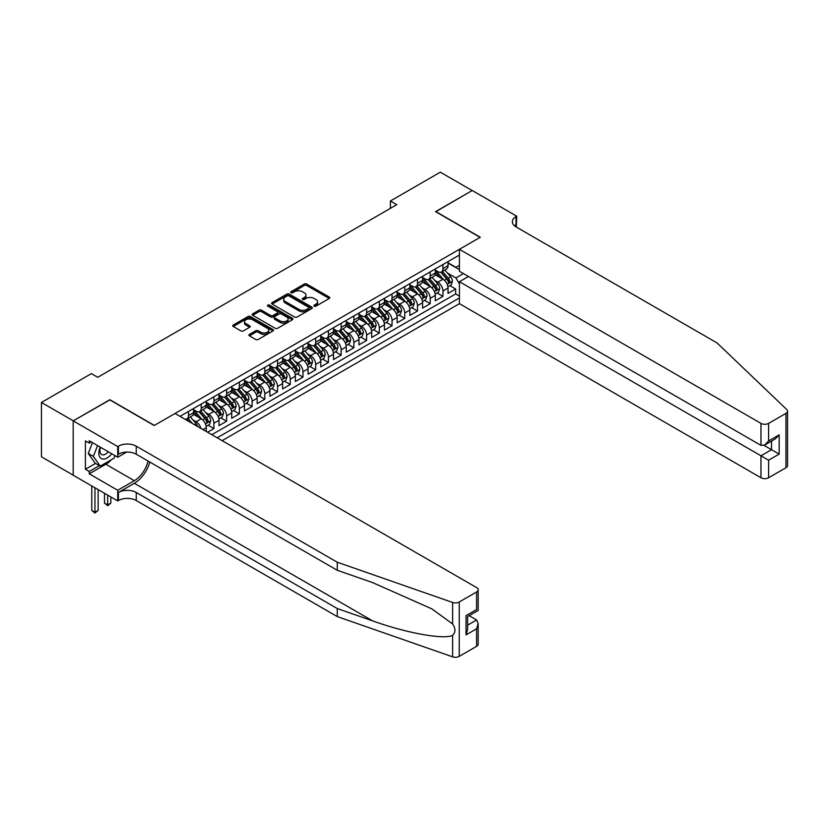 <?xml version="1.0" encoding="UTF-8"?>
<svg xmlns="http://www.w3.org/2000/svg" width="829" height="829" viewBox="0 0 829 829"><rect width="100%" height="100%" fill="white"/><g stroke="black" fill="none" stroke-linecap="round" stroke-linejoin="round"><path stroke-width="1.24" d="M314.212 306.139A1.233 0.715 0 0 0 315.963 306.139L329.237 298.481A1.762 1.016 0 0 0 329.755 297.756A1.762 1.016 0 0 0 329.237 297.041L306.751 284.057A1.762 1.016 0 0 0 304.253 284.057L290.989 291.715A1.233 0.715 0 0 0 290.627 292.222A1.233 0.715 0 0 0 290.989 292.73A1.233 0.715 0 0 0 292.73 292.73L294.45 291.735A5.648 3.264 0 0 1 302.44 291.735L304.316 292.813A5.648 3.264 0 0 1 305.974 295.124A5.648 3.264 0 0 1 304.316 297.435L302.595 298.419A1.233 0.715 0 0 0 302.243 298.927A1.233 0.715 0 0 0 302.595 299.435A1.233 0.715 0 0 0 304.347 299.435L306.067 298.44A5.648 3.264 0 0 1 314.056 298.44L315.932 299.528A5.648 3.264 0 0 1 317.59 301.829A5.648 3.264 0 0 1 315.932 304.139L314.212 305.134A1.233 0.715 0 0 0 313.849 305.632A1.233 0.715 0 0 0 314.212 306.139L314.212 305.134M249.425 334.388A1.762 1.016 0 0 0 248.907 335.103A1.762 1.016 0 0 0 249.425 335.828L255.736 339.465A1.762 1.016 0 0 0 258.233 339.465L272.969 330.958A1.762 1.016 0 0 0 273.487 330.243A1.762 1.016 0 0 0 272.969 329.517L250.493 316.543A1.762 1.016 0 0 0 247.995 316.543L233.26 325.051A1.762 1.016 0 0 0 232.742 325.766A1.762 1.016 0 0 0 233.26 326.491L240.876 330.885A1.762 1.016 0 0 0 243.374 330.885L249.674 327.248A1.762 1.016 0 0 0 250.192 326.522A1.762 1.016 0 0 0 249.674 325.807L245.902 323.621A4.725 2.725 0 0 1 244.514 321.693A4.725 2.725 0 0 1 247.436 319.175A4.725 2.725 0 0 1 252.586 319.766L267.384 328.315A4.725 2.725 0 0 1 268.762 330.243A4.725 2.725 0 0 1 265.85 332.761A4.725 2.725 0 0 1 260.7 332.17L258.233 330.75A1.762 1.016 0 0 0 255.736 330.75L249.425 334.388L249.425 335.828M109.842 399.92L73.263 420.821L41.45 402.459L41.45 456.82L73.19 475.152M109.842 399.702L154.37 425.412L480.095 237.363L435.567 211.654L472.147 190.535L440.334 172.163L390.397 201.001L390.397 208.348M41.45 402.459L91.387 373.63L97.749 377.299L396.759 204.67L390.397 201.001M294.575 317.041A1.762 1.016 0 0 0 297.072 317.041L311.808 308.533A1.762 1.016 0 0 0 312.326 307.818A1.762 1.016 0 0 0 311.808 307.093L289.331 294.119A1.762 1.016 0 0 0 286.834 294.119L272.099 302.626A1.762 1.016 0 0 0 271.58 303.341A1.762 1.016 0 0 0 272.099 304.067L294.575 317.041M268.285 306.409A1.233 0.715 0 0 1 269.539 306.585L269.539 305.113L292.388 318.305A1.762 1.016 0 0 1 292.906 319.03A1.762 1.016 0 0 1 292.388 319.745L277.653 328.253A1.762 1.016 0 0 1 275.155 328.253L252.679 315.279L258.98 311.663L258.98 310.191L252.679 313.839A1.762 1.016 0 0 0 252.161 314.554A1.762 1.016 0 0 0 252.679 315.279L252.679 313.839M258.98 311.663A1.762 1.016 0 0 1 261.477 311.663L261.477 310.191A1.762 1.016 0 0 0 258.98 310.191M261.477 310.191L270.596 315.455A1.762 1.016 0 0 0 273.093 315.455L277.28 313.041A1.762 1.016 0 0 0 277.798 312.326A1.762 1.016 0 0 0 277.28 311.6L267.788 306.119A1.233 0.715 0 0 1 267.425 305.621A1.233 0.715 0 0 1 268.192 304.958A1.233 0.715 0 0 1 269.539 305.113M207.561 432.251L213.913 428.572L208.131 425.236M205.633 412.552L208.825 414.396A7.202 4.155 60 0 1 213.913 423.215L219.011 420.272L219.011 425.64L226.638 421.225L220.856 417.889M218.359 405.205L221.55 407.049A7.202 4.155 60 0 1 226.638 415.868L231.726 412.925L231.726 418.293L239.363 413.878L233.571 410.542M231.084 397.858L234.275 399.702A7.202 4.155 60 0 1 239.363 408.521L244.451 405.578L244.451 410.946L252.089 406.542L246.296 403.195M243.809 390.511L247.001 392.355A7.202 4.155 60 0 1 252.089 401.174L257.177 398.231L257.177 403.599L264.814 399.195L259.021 395.847M256.524 383.164L259.726 385.008A7.202 4.155 60 0 1 264.814 393.827L269.902 390.894L269.902 396.252L277.539 391.848L271.746 388.5M269.249 375.827L272.451 377.672A7.202 4.155 60 0 1 277.539 386.48L282.627 383.547L282.627 388.905L290.264 384.501L284.471 381.153M281.974 368.48L285.166 370.325A7.202 4.155 60 0 1 290.264 379.133L295.352 376.2L295.352 381.558L302.979 377.154L297.196 373.806M294.699 361.133L297.891 362.978A7.202 4.155 60 0 1 302.979 371.786L308.077 368.853L308.077 374.211L315.704 369.807L309.922 366.47M307.424 353.786L310.616 355.631A7.202 4.155 60 0 1 315.704 364.449L320.792 361.506L320.792 366.874L328.429 362.46L322.636 359.123M320.149 346.439L323.341 348.284A7.202 4.155 60 0 1 328.429 357.102L333.517 354.159L333.517 359.527L341.154 355.113L335.362 351.776M332.864 339.092L336.066 340.937A7.202 4.155 60 0 1 341.154 349.755L346.242 346.812L346.242 352.18L353.879 347.765L348.087 344.429M345.589 331.745L348.791 333.59A7.202 4.155 60 0 1 353.879 342.408L358.967 339.465L358.967 344.833L366.605 340.429L360.812 337.082M358.315 324.398L361.506 326.243A7.202 4.155 60 0 1 366.605 335.061L371.693 332.118L371.693 337.486L379.319 333.082L373.537 329.735M371.04 317.051L374.231 318.896A7.202 4.155 60 0 1 379.319 327.714L384.418 324.781L384.418 330.139L392.044 325.735L386.262 322.388M383.765 309.714L386.956 311.559A7.202 4.155 60 0 1 392.044 320.367L397.132 317.434L397.132 322.792L404.77 318.388L398.977 315.041M396.49 302.367L399.682 304.212A7.202 4.155 60 0 1 404.77 313.02L409.858 310.087L409.858 315.445L417.495 311.041L411.702 307.694M409.215 295.02L412.407 296.865A7.202 4.155 60 0 1 417.495 305.673L422.583 302.74L422.583 308.098L430.22 303.694L424.427 300.357M421.93 287.673L425.132 289.518A7.202 4.155 60 0 1 430.22 298.336L435.308 295.393L435.308 300.761L442.945 296.347L442.945 290.989A7.202 4.155 -120 0 0 437.857 282.171L434.655 280.326M437.152 293.01L442.945 296.347M206.286 431.515L206.286 427.619A7.202 4.155 -120 0 0 201.198 418.8L193.323 414.262M200.898 428.406A7.202 4.155 60 0 0 196.1 421.743L192.908 419.899M219.011 420.272A7.202 4.155 -120 0 0 213.913 411.453L206.048 406.915M231.726 412.925A7.202 4.155 -120 0 0 226.638 404.117L218.773 399.568M244.451 405.578A7.202 4.155 -120 0 0 239.363 396.77L231.498 392.221M257.177 398.231A7.202 4.155 -120 0 0 252.089 389.423L244.223 384.874M269.902 390.894A7.202 4.155 -120 0 0 264.814 382.076L256.949 377.537M282.627 383.547A7.202 4.155 -120 0 0 277.539 374.729L269.663 370.19M295.352 376.2A7.202 4.155 -120 0 0 290.264 367.382L282.388 362.843M308.077 368.853A7.202 4.155 -120 0 0 302.979 360.035L295.114 355.496M320.792 361.506A7.202 4.155 -120 0 0 315.704 352.688L307.839 348.149M333.517 354.159A7.202 4.155 -120 0 0 328.429 345.341L320.564 340.802M346.242 346.812A7.202 4.155 -120 0 0 341.154 338.004L333.289 333.455M358.967 339.465A7.202 4.155 -120 0 0 353.879 330.657L346.004 326.108M371.693 332.118A7.202 4.155 -120 0 0 366.605 323.31L358.729 318.761M384.418 324.781A7.202 4.155 -120 0 0 379.319 315.963L371.454 311.424M397.132 317.434A7.202 4.155 -120 0 0 392.044 308.616L384.179 304.077M409.858 310.087A7.202 4.155 -120 0 0 404.77 301.269L396.904 296.73M422.583 302.74A7.202 4.155 -120 0 0 417.495 293.922L409.63 289.383M435.308 295.393A7.202 4.155 -120 0 0 430.22 286.575L422.355 282.036M222.12 440.655L459.421 303.663L760.97 477.753L760.97 455.795L771.53 449.691L771.53 441.09M217.167 437.795L459.421 297.932M459.421 255.031L180.007 416.345M193.561 409.692L196.1 411.163A7.202 4.155 60 0 0 199.706 411.526L204.794 408.583A7.202 4.155 -120 0 0 206.286 405.288L206.286 401.174M206.286 402.345L208.825 403.816A7.202 4.155 60 0 0 212.431 404.179L217.519 401.236A7.202 4.155 -120 0 0 219.011 397.941L219.011 393.827M219.011 395.008L221.55 396.469A7.202 4.155 60 0 0 225.146 396.832L230.244 393.889A7.202 4.155 -120 0 0 231.726 390.594L231.726 386.48M231.726 387.661L234.275 389.122A7.202 4.155 60 0 0 237.871 389.485L242.959 386.542A7.202 4.155 -120 0 0 244.451 383.247L244.451 379.133M244.451 380.314L247.001 381.786A7.202 4.155 60 0 0 250.596 382.138L255.684 379.195A7.202 4.155 -120 0 0 257.177 375.9L257.177 371.786M257.177 372.967L259.726 374.439A7.202 4.155 60 0 0 263.321 374.791L268.409 371.858A7.202 4.155 -120 0 0 269.902 368.563L269.902 364.449M269.902 365.62L272.451 367.092A7.202 4.155 60 0 0 276.047 367.444L281.135 364.511A7.202 4.155 -120 0 0 282.627 361.216L282.627 357.102M282.627 358.273L285.166 359.745A7.202 4.155 60 0 0 288.772 360.097L293.86 357.164A7.202 4.155 -120 0 0 295.352 353.869L295.352 349.755M295.352 350.926L297.891 352.398A7.202 4.155 60 0 0 301.497 352.75L306.585 349.817A7.202 4.155 -120 0 0 308.077 346.522L308.077 342.408M308.077 343.579L310.616 345.051A7.202 4.155 60 0 0 314.212 345.403L319.31 342.47A7.202 4.155 -120 0 0 320.792 339.175L320.792 335.061M320.792 336.232L323.341 337.704A7.202 4.155 60 0 0 326.937 338.066L332.025 335.123A7.202 4.155 -120 0 0 333.517 331.828L333.517 327.714M333.517 328.895L336.066 330.356A7.202 4.155 60 0 0 339.662 330.719L344.75 327.776A7.202 4.155 -120 0 0 346.242 324.481L346.242 320.367M346.242 321.548L348.791 323.009A7.202 4.155 60 0 0 352.387 323.372L357.475 320.429A7.202 4.155 -120 0 0 358.967 317.134L358.967 313.02M358.967 314.201L361.506 315.673A7.202 4.155 60 0 0 365.112 316.025L370.2 313.082A7.202 4.155 -120 0 0 371.693 309.787L371.693 305.673M371.693 306.854L374.231 308.326A7.202 4.155 60 0 0 377.837 308.678L382.925 305.735A7.202 4.155 -120 0 0 384.418 302.45L384.418 298.336M384.418 299.507L386.956 300.979A7.202 4.155 60 0 0 390.552 301.331L395.651 298.399A7.202 4.155 -120 0 0 397.132 295.103L397.132 290.989M397.132 292.16L399.682 293.632A7.202 4.155 60 0 0 403.277 293.984L408.365 291.052A7.202 4.155 -120 0 0 409.858 287.756L409.858 283.642M409.858 284.813L412.407 286.285A7.202 4.155 60 0 0 416.003 286.637L421.091 283.705A7.202 4.155 -120 0 0 422.583 280.409L422.583 276.295M422.583 277.466L425.132 278.938A7.202 4.155 60 0 0 428.728 279.29L433.816 276.358A7.202 4.155 -120 0 0 435.308 273.062L435.308 268.948M211.82 434.707L455.67 293.922L455.67 289L448.033 293.414L448.033 288.046A7.202 4.155 -120 0 0 442.945 279.228L435.07 274.689M435.308 270.119L437.857 271.591A7.202 4.155 -120 0 0 441.453 271.953A7.202 4.155 -120 0 0 442.945 268.658L442.945 264.544M441.453 271.953L446.541 269.01A7.202 4.155 -120 0 0 448.033 265.715L448.033 261.601M180.836 416.821L180.836 415.868M188.473 411.453L188.473 415.567A7.202 4.155 60 0 1 186.981 418.863A7.202 4.155 60 0 1 184.763 419.091M186.981 418.863L192.069 415.93A7.202 4.155 -120 0 0 193.561 412.635L193.561 408.521M201.198 404.117L201.198 408.231A7.202 4.155 60 0 1 199.706 411.526M213.913 396.77L213.913 400.884A7.202 4.155 60 0 1 212.431 404.179M226.638 389.423L226.638 393.537A7.202 4.155 60 0 1 225.146 396.832M239.363 382.076L239.363 386.19A7.202 4.155 60 0 1 237.871 389.485M252.089 374.729L252.089 378.843A7.202 4.155 60 0 1 250.596 382.138M264.814 367.382L264.814 371.496A7.202 4.155 60 0 1 263.321 374.791M277.539 360.035L277.539 364.149A7.202 4.155 60 0 1 276.047 367.444M290.264 352.688L290.264 356.802A7.202 4.155 60 0 1 288.772 360.097M302.979 345.341L302.979 349.455A7.202 4.155 60 0 1 301.497 352.75M315.704 338.004L315.704 342.118A7.202 4.155 60 0 1 314.212 345.403M328.429 330.657L328.429 334.771A7.202 4.155 60 0 1 326.937 338.066M341.154 323.31L341.154 327.424A7.202 4.155 60 0 1 339.662 330.719M353.879 315.963L353.879 320.077A7.202 4.155 60 0 1 352.387 323.372M366.605 308.616L366.605 312.73A7.202 4.155 60 0 1 365.112 316.025M379.319 301.269L379.319 305.383A7.202 4.155 60 0 1 377.837 308.678M392.044 293.922L392.044 298.036A7.202 4.155 60 0 1 390.552 301.331M404.77 286.575L404.77 290.689A7.202 4.155 60 0 1 403.277 293.984M417.495 279.228L417.495 283.342A7.202 4.155 60 0 1 416.003 286.637M430.22 271.891L430.22 276.005A7.202 4.155 60 0 1 428.728 279.29M430.22 298.336L430.22 303.694M417.495 305.673L417.495 311.041M404.77 313.02L404.77 318.388M392.044 320.367L392.044 325.735M379.319 327.714L379.319 333.082M366.605 335.061L366.605 340.429M353.879 342.408L353.879 347.765M341.154 349.755L341.154 355.113M328.429 357.102L328.429 362.46M315.704 364.449L315.704 369.807M302.979 371.786L302.979 377.154M290.264 379.133L290.264 384.501M277.539 386.48L277.539 391.848M264.814 393.827L264.814 399.195M252.089 401.174L252.089 406.542M239.363 408.521L239.363 413.878M226.638 415.868L226.638 421.225M213.913 423.215L213.913 428.572M459.421 283.974L455.919 277.912L447.38 272.979M455.919 277.912L463.432 273.58M448.033 263.073L459.421 269.643M448.033 262.783L455.919 267.332L459.421 265.311M449.878 285.663L455.67 289M455.67 293.922L459.421 296.088M314.709 306.315L315.932 305.611A5.648 3.264 0 0 0 317.59 303.3L317.59 301.829M305.974 295.124L305.974 296.595A5.648 3.264 0 0 1 304.316 298.906L303.093 299.611M329.237 297.041L329.237 298.481L306.751 285.528A1.762 1.016 0 0 0 304.253 285.528L291.476 292.906M311.808 307.093L311.808 308.533L289.331 295.59A1.762 1.016 0 0 0 286.834 295.59L272.119 304.077L272.099 302.626M308.689 308.315A1.233 0.715 0 0 0 309.051 307.818A1.233 0.715 0 0 0 308.689 307.31L288.958 295.922A1.233 0.715 0 0 0 287.207 295.922L285.394 296.969A5.648 3.264 0 0 0 283.746 299.269A5.648 3.264 0 0 0 285.394 301.58L298.886 309.362A5.648 3.264 0 0 0 306.875 309.362L308.689 308.315L308.689 309.787A1.233 0.715 0 0 0 309.051 309.29L309.051 307.818M283.746 299.269L283.746 300.74A5.648 3.264 0 0 0 285.394 303.051L285.394 301.58M308.689 309.787L306.875 310.834A5.648 3.264 0 0 1 298.886 310.834L285.394 303.051M261.477 311.663L270.596 316.927A1.762 1.016 0 0 0 273.093 316.927L277.28 314.512A1.762 1.016 0 0 0 277.798 313.787L277.798 312.326M269.539 306.585L292.368 319.766M280.057 320.916A4.725 2.725 0 0 0 285.207 321.517A4.725 2.725 0 0 0 288.119 318.989A4.725 2.725 0 0 0 286.741 317.061L281.528 314.056A1.762 1.016 0 0 0 279.031 314.056L274.845 316.471A1.762 1.016 0 0 0 274.326 317.186A1.762 1.016 0 0 0 274.845 317.911L280.057 320.916L280.057 322.388A4.725 2.725 0 0 0 285.207 322.978A4.725 2.725 0 0 0 288.119 320.46L288.119 318.989M274.326 317.186L274.326 318.657A1.762 1.016 0 0 0 274.845 319.383L274.845 317.911M280.057 322.388L274.845 319.383M268.762 330.243L268.762 331.714A4.725 2.725 0 0 1 265.85 334.232A4.725 2.725 0 0 1 260.7 333.641L258.233 332.211A1.762 1.016 0 0 0 255.736 332.211L249.456 335.838M244.514 321.693L244.514 323.165A4.725 2.725 0 0 0 245.902 325.092L245.902 323.621M249.653 327.258L245.902 325.092M272.969 329.517L272.969 330.958L250.493 318.015A1.762 1.016 0 0 0 247.995 318.015L233.281 326.502M447.919 286.782L451.214 284.886L452.489 281.218A4.767 2.756 -120 0 0 450.624 276.741L444.81 270.005M443.65 279.694L436.759 271.715A13.761 7.948 -120 0 0 435.308 270.202M439.867 277.456L436.013 272.99A11.43 6.601 -120 0 0 435.308 272.223M440.8 272.213L446.686 279.021A4.767 2.756 60 0 1 448.385 282.306C449.1 283.259 449.608 282.969 449.909 281.414A4.767 2.756 -120 0 0 448.209 278.129L442.396 271.404M441.152 272.099L447.463 279.414A2.425 1.399 60 0 1 448.074 280.357L449.909 281.414M448.385 282.306L448.727 282.865M100.226 447.121A11.699 6.756 120 0 0 102.972 459.1A11.699 6.756 120 0 0 111.697 453.743M100.62 447.339A8.01 4.622 120 0 0 101.594 454.51A8.01 4.622 120 0 0 102.765 454.872A8.01 4.622 120 0 0 108.288 451.774M114.972 455.629L113.977 458.219L100.236 466.147L95.148 463.214L88.278 453.442L92.465 442.634M100.236 466.147L93.366 456.375L97.553 445.577M88.278 453.442L93.366 456.375M468.458 276.482L459.421 281.694L768.597 460.199L768.597 477.753L785.965 467.732L785.965 413.37A5.399 3.119 0 0 0 787.55 411.163A5.399 3.119 0 0 0 786.773 409.557L717.075 342.957L516.042 226.897A12.601 7.274 180 0 1 512.353 221.747A12.601 7.274 180 0 1 516.042 216.607L516.736 216.203L472.209 190.494L435.753 211.758M459.421 281.694L459.421 303.663M435.753 211.54L480.281 237.249L459.421 249.301L760.97 423.391A5.399 3.119 0 0 0 768.597 423.391L785.965 413.37M516.736 216.203L516.353 227.073M459.421 249.301L459.421 271.259L760.97 445.36L760.97 423.391M787.55 411.163L787.55 465.525A5.399 3.119 180 0 1 785.965 467.732M768.597 477.753A5.399 3.119 180 0 1 760.97 477.753M514.446 225.768A12.601 7.274 180 0 1 516.042 224.649L516.042 216.607M764.017 445.36L779.167 454.105L768.597 460.199M768.597 423.391L768.597 440.955L764.784 444.986L760.97 445.36M768.597 440.955L779.167 434.852L775.343 438.883L764.784 444.986M476.592 646.34L476.592 628.786L478.178 623.47L478.178 644.143A5.399 3.119 180 0 1 476.592 646.34L459.225 656.371A5.399 3.119 180 0 1 452.624 656.837L337.268 616.589L337.268 608.548L136.236 492.488A12.601 7.274 -0 0 0 118.423 492.488L134.329 483.297A23.44 13.533 120 0 0 149.811 462.054M337.268 608.548L372.646 620.89C406.448 633.076 444.209 639.895 452.624 635.335C455.681 632.195 455.681 628.413 452.624 623.968L431.868 608.88L372.646 582.611L337.268 570.279L136.236 454.209A12.601 7.274 -0 0 0 118.423 454.209L118.423 446.168L117.728 446.572L73.19 420.863L109.646 399.816L154.184 425.526L175.043 413.474L476.592 587.574A5.399 3.119 -0 0 1 478.178 589.782A5.399 3.119 -0 0 1 476.592 591.979L459.225 602.009L459.225 656.371M337.268 616.589L136.236 500.529A12.601 7.274 -0 0 0 118.423 500.529L117.728 500.934L73.19 475.224L73.19 420.863M337.268 570.279L337.268 562.228L136.236 446.168A12.601 7.274 -0 0 0 118.423 446.168M452.624 623.968L452.624 602.476L337.268 562.228M111.438 459.68A20.238 11.689 -60 0 1 105.832 464.24L89.231 473.825L89.231 471.473L99.345 465.629M91.263 441.94L89.231 443.121L85.408 440.914L85.408 469.266L89.231 471.473M89.231 443.121L89.231 440.769L117.728 457.225L117.728 446.572M117.728 500.934L117.728 490.281L134.329 480.696A20.238 11.689 120 0 0 148.039 461.017M89.231 473.825L117.728 490.281M469.141 615.667L476.592 619.968L478.178 623.47M126.609 452.095L117.728 457.225M452.624 602.476A5.399 3.119 -0 0 0 459.225 602.009M85.408 469.266L95.532 463.432M476.592 628.786L466.033 634.879L467.618 629.563L467.618 616.548L478.178 610.455L478.178 589.782M466.033 634.879L466.033 615.636C468.095 616.828 468.095 616.828 466.033 615.636L476.592 609.543C478.654 610.724 478.654 610.724 476.592 609.543L476.592 591.979M435.204 294.129L438.489 292.233L439.764 288.565A4.767 2.756 -120 0 0 437.899 284.088L432.085 277.352M430.925 287.041L424.033 279.062A13.761 7.948 -120 0 0 422.583 277.549M427.142 284.803L423.287 280.337A11.43 6.601 -120 0 0 422.583 279.57M428.075 279.549L433.961 286.357A4.767 2.756 60 0 1 435.66 289.642C436.375 290.606 436.883 290.316 437.184 288.761A4.767 2.756 -120 0 0 435.484 285.477L429.671 278.751M428.427 279.446L434.738 286.761A2.425 1.399 60 0 1 435.36 287.704L437.184 288.761M435.66 289.642L436.002 290.212M422.479 301.476L425.764 299.58L427.039 295.912A4.767 2.756 -120 0 0 425.184 291.435L419.37 284.699M418.199 294.388L411.308 286.409A13.761 7.948 -120 0 0 409.858 284.896M414.417 292.15L410.562 287.684A11.43 6.601 -120 0 0 409.858 286.917M415.36 286.896L421.236 293.704A4.767 2.756 60 0 1 422.935 296.989C423.65 297.953 424.158 297.652 424.458 296.108A4.767 2.756 -120 0 0 422.759 292.824L416.946 286.098M415.702 286.793L422.023 294.108A2.425 1.399 60 0 1 422.635 295.051L424.458 296.108M422.935 296.989L423.287 297.559M409.754 308.823L413.039 306.927L414.313 303.248A4.767 2.756 -120 0 0 412.459 298.772L406.645 292.046M405.474 301.735L398.583 293.756A13.761 7.948 -120 0 0 397.132 292.243M401.702 299.497L397.837 295.031A11.43 6.601 -120 0 0 397.132 294.264M402.635 294.243L408.51 301.051A4.767 2.756 60 0 1 410.21 304.336C410.925 305.3 411.433 304.999 411.744 303.455A4.767 2.756 -120 0 0 410.034 300.171L404.22 293.445M402.977 294.14L409.298 301.445A2.425 1.399 60 0 1 409.909 302.398L411.744 303.455M410.21 304.336L410.562 304.906M397.029 316.17L400.314 314.274L401.588 310.595A4.767 2.756 -120 0 0 399.733 306.119L393.92 299.393M392.759 309.082L385.858 301.103A13.761 7.948 -120 0 0 384.418 299.59M388.977 306.844L385.122 302.378A11.43 6.601 -120 0 0 384.418 301.611M389.91 301.59L395.785 308.398A4.767 2.756 60 0 1 397.485 311.683C398.21 312.647 398.718 312.346 399.018 310.802A4.767 2.756 -120 0 0 397.319 307.518L391.506 300.792M390.252 301.476L396.573 308.792A2.425 1.399 60 0 1 397.184 309.745L399.018 310.802M397.485 311.683L397.837 312.253M384.304 323.517L387.599 321.621L388.863 317.942A4.767 2.756 -120 0 0 387.008 313.466L381.195 306.74M380.034 316.429L373.133 308.45A13.761 7.948 -120 0 0 371.693 306.927M376.252 314.191L372.397 309.725A11.43 6.601 -120 0 0 371.693 308.958M377.185 308.937L383.06 315.745A4.767 2.756 60 0 1 384.77 319.03C385.485 319.994 385.993 319.693 386.293 318.149A4.767 2.756 -120 0 0 384.594 314.865L378.78 308.129M377.527 308.823L383.848 316.139A2.425 1.399 60 0 1 384.459 317.092L386.293 318.149M384.77 319.03L385.112 319.6M371.579 330.864L374.874 328.968L376.138 325.289A4.767 2.756 -120 0 0 374.283 320.813L368.47 314.087M367.309 323.776L360.418 315.787A13.761 7.948 -120 0 0 358.967 314.274M363.527 321.538L359.672 317.072A11.43 6.601 -120 0 0 358.967 316.305M364.459 316.284L370.345 323.092A4.767 2.756 60 0 1 372.045 326.377C372.76 327.331 373.268 327.041 373.568 325.496A4.767 2.756 -120 0 0 371.869 322.212L366.055 315.476M364.812 316.17L371.123 323.486A2.425 1.399 60 0 1 371.734 324.44L373.568 325.496M372.045 326.377L372.387 326.937M358.864 338.211L362.149 336.315L363.423 332.636A4.767 2.756 -120 0 0 361.558 328.16L355.745 321.424M354.584 331.123L347.693 323.134A13.761 7.948 -120 0 0 346.242 321.621M350.802 328.875L346.947 324.419A11.43 6.601 -120 0 0 346.242 323.642M351.734 323.631L357.62 330.439A4.767 2.756 60 0 1 359.32 333.724C360.035 334.678 360.542 334.388 360.843 332.843A4.767 2.756 -120 0 0 359.144 329.559L353.33 322.823M352.087 323.517L358.397 330.833A2.425 1.399 60 0 1 359.009 331.787L360.843 332.843M359.32 333.724L359.662 334.284M346.139 345.558L349.423 343.652L350.698 339.983A4.767 2.756 -120 0 0 348.843 335.507L343.03 328.771M341.859 338.46L334.968 330.481A13.761 7.948 -120 0 0 333.517 328.968M338.077 336.222L334.222 331.755A11.43 6.601 -120 0 0 333.517 330.989M339.009 330.978L344.895 337.786A4.767 2.756 60 0 1 346.595 341.071C347.31 342.025 347.817 341.735 348.118 340.191A4.767 2.756 -120 0 0 346.418 336.906L340.605 330.17M339.362 330.864L345.683 338.18A2.425 1.399 60 0 1 346.294 339.134L348.118 340.191M346.595 341.071L346.936 341.631M333.413 352.905L336.698 350.999L337.973 347.33A4.767 2.756 -120 0 0 336.118 342.854L330.305 336.118M329.134 345.807L322.243 337.828A13.761 7.948 -120 0 0 320.792 336.315M325.351 343.569L321.497 339.102A11.43 6.601 -120 0 0 320.792 338.336M326.294 338.325L332.17 345.133A4.767 2.756 60 0 1 333.869 348.418C334.584 349.372 335.092 349.082 335.393 347.527A4.767 2.756 -120 0 0 333.693 344.242L327.88 337.517M326.636 338.211L332.957 345.527A2.425 1.399 60 0 1 333.569 346.47L335.393 347.527M333.869 348.418L334.222 348.978M320.688 360.242L323.973 358.346L325.248 354.677A4.767 2.756 -120 0 0 323.393 350.201L317.58 343.465M316.409 353.154L309.518 345.175A13.761 7.948 -120 0 0 308.077 343.662M312.637 350.916L308.771 346.449A11.43 6.601 -120 0 0 308.077 345.683M313.569 345.662L319.445 352.47A4.767 2.756 60 0 1 321.144 355.755C321.859 356.719 322.377 356.429 322.678 354.874A4.767 2.756 -120 0 0 320.978 351.589L315.165 344.864M313.911 345.558L320.232 352.874A2.425 1.399 60 0 1 320.844 353.817L322.678 354.874M321.144 355.755L321.497 356.325M307.963 367.589L311.248 365.693L312.523 362.024A4.767 2.756 -120 0 0 310.668 357.548L304.854 350.812M303.694 360.501L296.792 352.522A13.761 7.948 -120 0 0 295.352 351.009M299.911 358.263L296.057 353.796A11.43 6.601 -120 0 0 295.352 353.03M300.844 353.009L306.72 359.817A4.767 2.756 60 0 1 308.419 363.102C309.144 364.066 309.652 363.765 309.953 362.221A4.767 2.756 -120 0 0 308.253 358.936L302.44 352.211M301.186 352.905L307.507 360.221A2.425 1.399 60 0 1 308.119 361.164L309.953 362.221M308.419 363.102L308.771 363.672M295.238 374.936L298.533 373.04L299.797 369.371A4.767 2.756 -120 0 0 297.943 364.884L292.129 358.159M290.969 367.848L284.067 359.869A13.761 7.948 -120 0 0 282.627 358.356M287.186 365.61L283.331 361.143A11.43 6.601 -120 0 0 282.627 360.377M288.119 360.356L294.005 367.164A4.767 2.756 60 0 1 295.704 370.449C296.419 371.413 296.927 371.112 297.228 369.568A4.767 2.756 -120 0 0 295.528 366.283L289.715 359.558M288.461 360.252L294.782 367.558A2.425 1.399 60 0 1 295.393 368.511L297.228 369.568M295.704 370.449L296.046 371.019M282.513 382.283L285.808 380.387L287.083 376.708A4.767 2.756 -120 0 0 285.217 372.231L279.404 365.506M278.243 375.195L271.352 367.216A13.761 7.948 -120 0 0 269.902 365.703M274.461 372.957L270.606 368.49A11.43 6.601 -120 0 0 269.902 367.724M275.394 367.703L281.28 374.511A4.767 2.756 60 0 1 282.979 377.796C283.694 378.76 284.202 378.459 284.502 376.915A4.767 2.756 -120 0 0 282.803 373.63L276.99 366.905M275.746 367.589L282.057 374.905A2.425 1.399 60 0 1 282.668 375.858L284.502 376.915M282.979 377.796L283.321 378.366M269.798 389.63L273.083 387.734L274.358 384.055A4.767 2.756 -120 0 0 272.492 379.578L266.679 372.853M265.518 382.542L258.627 374.563A13.761 7.948 -120 0 0 257.177 373.04M261.736 380.304L257.881 375.838A11.43 6.601 -120 0 0 257.177 375.071M262.669 375.05L268.555 381.858A4.767 2.756 60 0 1 270.254 385.143C270.969 386.107 271.477 385.806 271.777 384.262A4.767 2.756 -120 0 0 270.078 380.977L264.264 374.242M263.021 374.936L269.332 382.252A2.425 1.399 60 0 1 269.953 383.205L271.777 384.262M270.254 385.143L270.596 385.713M257.073 396.977L260.358 395.081L261.632 391.402A4.767 2.756 -120 0 0 259.778 386.925L253.964 380.2M252.793 389.889L245.902 381.9A13.761 7.948 -120 0 0 244.451 380.387M249.011 387.651L245.156 383.185A11.43 6.601 -120 0 0 244.451 382.418M249.954 382.397L255.829 389.205A4.767 2.756 60 0 1 257.529 392.49C258.244 393.443 258.752 393.153 259.052 391.609A4.767 2.756 -120 0 0 257.353 388.324L251.539 381.589M250.296 382.283L256.617 389.599A2.425 1.399 60 0 1 257.228 390.552L259.052 391.609M257.529 392.49L257.881 393.05M244.348 404.324L247.633 402.428L248.907 398.749A4.767 2.756 -120 0 0 247.052 394.272L241.239 387.537M240.068 397.236L233.177 389.247A13.761 7.948 -120 0 0 231.726 387.734M236.296 394.987L232.431 390.532A11.43 6.601 -120 0 0 231.726 389.765M237.229 389.744L243.104 396.552A4.767 2.756 60 0 1 244.804 399.837C245.519 400.79 246.026 400.5 246.337 398.956A4.767 2.756 -120 0 0 244.628 395.671L238.814 388.936M237.571 389.63L243.892 396.946A2.425 1.399 60 0 1 244.503 397.899L246.337 398.956M244.804 399.837L245.156 400.397M231.623 411.671L234.908 409.764L236.182 406.096A4.767 2.756 -120 0 0 234.327 401.619L228.514 394.884M227.353 404.573L220.452 396.594A13.761 7.948 -120 0 0 219.011 395.081M223.571 402.334L219.716 397.868A11.43 6.601 -120 0 0 219.011 397.101M224.504 397.091L230.379 403.899A4.767 2.756 60 0 1 232.079 407.184C232.804 408.137 233.312 407.847 233.612 406.303A4.767 2.756 -120 0 0 231.913 403.018L226.099 396.283M224.846 396.977L231.167 404.293A2.425 1.399 60 0 1 231.778 405.246L233.612 406.303M232.079 407.184L232.431 407.744M218.897 419.018L222.193 417.111L223.457 413.443A4.767 2.756 -120 0 0 221.602 408.966L215.789 402.231M214.628 411.92L207.727 403.941A13.761 7.948 -120 0 0 206.286 402.428M210.846 409.681L206.991 405.215A11.43 6.601 -120 0 0 206.286 404.448M211.778 404.438L217.654 411.246A4.767 2.756 60 0 1 219.364 414.531C220.079 415.484 220.587 415.194 220.887 413.64A4.767 2.756 -120 0 0 219.188 410.355L213.374 403.63M212.12 404.324L218.441 411.64A2.425 1.399 60 0 1 219.053 412.583L220.887 413.64M219.364 414.531L219.706 415.091M206.172 426.355L209.468 424.458L210.732 420.79A4.767 2.756 -120 0 0 208.877 416.313L203.064 409.578M201.903 419.267L195.012 411.288A13.761 7.948 -120 0 0 193.561 409.775M198.121 417.028L194.266 412.562A11.43 6.601 -120 0 0 193.561 411.795M199.053 411.775L204.939 418.583A4.767 2.756 60 0 1 206.639 421.868C207.354 422.831 207.861 422.541 208.162 420.987A4.767 2.756 -120 0 0 206.462 417.702L200.649 410.977M199.406 411.671L205.716 418.987A2.425 1.399 60 0 1 206.328 419.93L208.162 420.987M206.639 421.868L206.981 422.438M197.768 426.593A4.767 2.756 -120 0 0 196.152 423.66L190.338 416.925M192.39 423.495L187.924 418.324M186.68 419.018L188.711 421.36M186.328 419.122L187.831 420.852M107.677 495.131L107.677 504.902L110.858 503.068L110.858 496.965M110.858 503.068L107.677 505.711L104.495 503.068L104.495 493.296M104.495 503.068L107.677 504.902L107.677 505.711M94.952 487.784L94.952 512.249L98.133 510.405L98.133 489.618M98.133 510.405L94.952 513.058L91.77 510.405L91.77 485.949M91.77 510.405L94.952 512.249L94.952 513.058M196.1 421.743L201.198 418.8M208.825 414.396L213.913 411.453M221.55 407.049L226.638 404.117M234.275 399.702L239.363 396.77M247.001 392.355L252.089 389.423M259.726 385.008L264.814 382.076M272.451 377.672L277.539 374.729M285.166 370.325L290.264 367.382M297.891 362.978L302.979 360.035M310.616 355.631L315.704 352.688M323.341 348.284L328.429 345.341M336.066 340.937L341.154 338.004M348.791 333.59L353.879 330.657M361.506 326.243L366.605 323.31M374.231 318.896L379.319 315.963M386.956 311.559L392.044 308.616M399.682 304.212L404.77 301.269M412.407 296.865L417.495 293.922M425.132 289.518L430.22 286.575M437.857 282.171L442.945 279.228M442.945 268.658L448.033 265.715M188.473 415.567L193.561 412.635M201.198 408.231L206.286 405.288M213.913 400.884L219.011 397.941M226.638 393.537L231.726 390.594M239.363 386.19L244.451 383.247M252.089 378.843L257.177 375.9M264.814 371.496L269.902 368.563M277.539 364.149L282.627 361.216M290.264 356.802L295.352 353.869M302.979 349.455L308.077 346.522M315.704 342.118L320.792 339.175M328.429 334.771L333.517 331.828M341.154 327.424L346.242 324.481M353.879 320.077L358.967 317.134M366.605 312.73L371.693 309.787M379.319 305.383L384.418 302.45M392.044 298.036L397.132 295.103M404.77 290.689L409.858 287.756M417.495 283.342L422.583 280.409M430.22 276.005L435.308 273.062M442.945 290.989L448.033 288.046M202.908 429.567L206.286 427.619M315.932 305.611L315.932 304.139M302.595 299.435L302.595 298.419M304.316 298.906L304.316 297.435M290.989 292.73L290.989 291.715M304.253 285.528L304.253 284.057M306.751 285.528L306.751 284.057M286.834 295.59L286.834 294.119M289.331 295.59L289.331 294.119M298.886 310.834L298.886 309.362M306.875 310.834L306.875 309.362M270.596 316.927L270.596 315.455M273.093 316.927L273.093 315.455M277.28 314.512L277.28 313.041M292.388 319.745L292.388 318.305M255.736 332.211L255.736 330.75M258.233 332.211L258.233 330.75M260.7 333.641L260.7 332.17M249.674 327.248L249.674 325.807M233.26 326.491L233.26 325.051M247.995 318.015L247.995 316.543M250.493 318.015L250.493 316.543M447.194 284.347L452.447 281.311M436.759 271.715L437.411 271.342M448.209 278.129L450.624 276.741M444.406 280.326L446.686 279.021M779.167 434.852L779.167 454.105M372.646 620.89L134.329 483.297M136.236 454.209L136.236 446.168M136.236 492.488L136.236 500.529M452.624 656.837L452.624 635.335M118.423 492.488L118.423 500.529M105.832 464.24L134.329 480.696M467.618 625.159L476.592 619.968M434.469 291.684L439.733 288.658M424.033 279.062L424.686 278.679M435.484 285.477L437.899 284.088M431.681 287.673L433.961 286.357M421.754 299.031L427.008 296.005M411.308 286.409L411.961 286.026M422.759 292.824L425.184 291.435M418.966 295.02L421.236 293.704M409.029 306.378L414.282 303.341M398.583 293.756L399.236 293.373M410.034 300.171L412.459 298.772M406.241 302.367L408.51 301.051M396.303 313.725L401.557 310.688M385.858 301.103L386.511 300.72M397.319 307.518L399.733 306.119M393.516 309.714L395.785 308.398M383.578 321.072L388.832 318.035M373.133 308.45L373.796 308.067M384.594 314.865L387.008 313.466M380.791 317.061L383.06 315.745M370.853 328.419L376.107 325.382M360.418 315.787L361.071 315.414M371.869 322.212L374.283 320.813M368.066 324.408L370.345 323.092M358.128 335.766L363.392 332.73M347.693 323.134L348.346 322.761M359.144 329.559L361.558 328.16M355.34 331.745L357.62 330.439M345.413 343.113L350.667 340.077M334.968 330.481L335.621 330.108M346.418 336.906L348.843 335.507M342.615 339.092L344.895 337.786M332.688 350.46L337.942 347.424M322.243 337.828L322.895 337.455M333.693 344.242L336.118 342.854M329.901 346.439L332.17 345.133M319.963 357.796L325.217 354.771M309.518 345.175L310.17 344.791M320.978 351.589L323.393 350.201M317.175 353.786L319.445 352.47M307.238 365.143L312.492 362.118M296.792 352.522L297.456 352.138M308.253 358.936L310.668 357.548M304.45 361.133L306.72 359.817M294.513 372.49L299.766 369.454M284.067 359.869L284.73 359.485M295.528 366.283L297.943 364.884M291.725 368.48L294.005 367.164M281.787 379.837L287.041 376.801M271.352 367.216L272.005 366.832M282.803 373.63L285.217 372.231M279 375.827L281.28 374.511M269.062 387.184L274.326 384.148M258.627 374.563L259.28 374.18M270.078 380.977L272.492 379.578M266.275 383.174L268.555 381.858M256.348 394.531L261.601 391.495M245.902 381.9L246.555 381.527M257.353 388.324L259.778 386.925M253.56 390.521L255.829 389.205M243.622 401.878L248.876 398.842M233.177 389.247L233.83 388.874M244.628 395.671L247.052 394.272M240.835 397.858L243.104 396.552M230.897 409.225L236.151 406.189M220.452 396.594L221.105 396.221M231.913 403.018L234.327 401.619M228.11 405.205L230.379 403.899M218.172 416.572L223.426 413.536M207.727 403.941L208.39 403.568M219.188 410.355L221.602 408.966M215.385 412.552L217.654 411.246M205.447 423.909L210.701 420.883M195.012 411.288L195.665 410.904M206.462 417.702L208.877 416.313M202.659 419.899L204.939 418.583M194.421 424.666L196.152 423.66"/></g></svg>
